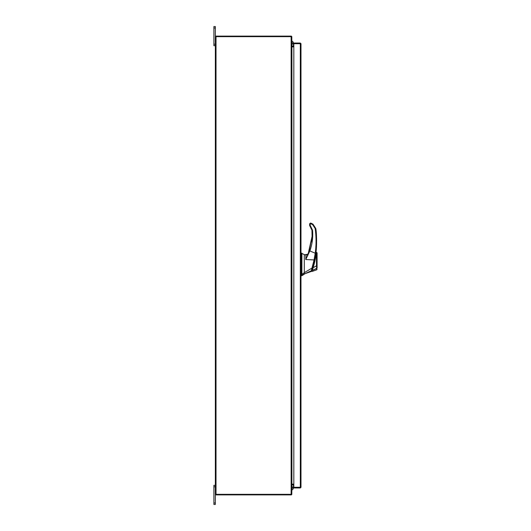 <?xml version="1.0" encoding="UTF-8"?>
<svg xmlns="http://www.w3.org/2000/svg" width="531" height="531" viewBox="0 0 531 531"><rect width="100%" height="100%" fill="white"/><g stroke="black" fill="none" stroke-linecap="round" stroke-linejoin="round"><path stroke-width="0.8" d="M215.347 486.788L213.907 486.788L213.907 485.334L215.347 485.334M215.347 504.45L213.907 504.45L213.907 502.996L215.347 502.996L215.347 504.45M213.907 486.788L213.907 502.996M291.134 494.321L291.134 36.679L291.811 36.679L291.811 494.321L215.347 494.321L215.347 502.996M215.347 28.004L213.907 28.004L213.907 26.55L215.347 26.55L215.347 36.679L291.134 36.679M215.347 45.666L213.907 45.666L213.907 44.212L215.347 44.212M213.907 28.004L213.907 44.212M304.303 274.202L301.893 275.708L301.893 275.244L304.303 273.95L311.392 271.434M301.289 253.128L304.303 254.634L304.303 272.775L301.893 274.268L301.893 253.128L301.893 275.244L301.289 275.244L301.289 275.708L301.893 275.708M301.893 274.268L301.289 274.268L301.289 253.128L301.289 275.244M304.303 272.775L304.303 273.95L304.303 272.655L311.962 268.122L314.06 259.931L305.75 259.52L305.942 255.145L307.608 254.296L304.303 254.814L306.181 254.82M315.553 254.064L312.779 267.717C314.465 261.989 315.56 256.918 316.064 252.517L316.051 252.637M314.365 261.889L313.98 263.456M311.611 270.372L311.916 270.372C311.431 271.746 311.431 271.746 311.916 270.372L311.909 270.379M311.916 270.372L312.779 267.717M312.759 267.783L312.567 268.387M312.155 269.662L312.009 270.1C311.551 271.427 311.551 271.427 312.002 270.106L311.704 270.1M313.967 263.515L314.233 262.447M314.412 261.69L314.511 261.265M314.724 260.316L314.883 259.573M315.58 255.823L315.646 255.424M315.746 254.787L315.606 255.683M315.593 255.756L315.261 257.648M315.248 257.734L314.89 259.533M314.85 259.725L314.677 260.529M312.812 267.604L313.124 267.73C314.837 261.995 315.899 256.885 316.297 252.384C315.918 256.738 314.863 261.856 313.124 267.73L312.732 269.204M312.593 268.301L312.002 270.106L312.381 270.432C311.936 271.826 311.936 271.826 312.381 270.432C311.936 271.826 311.936 271.826 312.381 270.432C311.936 271.826 311.936 271.826 312.381 270.432L313.124 267.73L316.496 265.812L316.376 252.364L316.496 265.812L317.093 265.799L317.093 252.962L317.093 268.135C317.093 269.629 317.093 269.629 317.093 268.135L312.387 270.425M315.666 255.298A90.31 90.31 0 0 0 315.826 254.263M316.715 252.398L317.093 252.955L316.29 252.391M316.058 254.661L315.972 255.258M315.918 255.643L315.839 256.141M316.516 266.071L316.595 267.465M316.496 265.812L316.649 268.56C316.708 270.226 316.708 270.226 316.649 268.54L312.381 270.432M317.093 268.135L317.093 265.799M301.289 271.972L301.289 275.098M301.289 261.352L301.289 258.643M307.608 254.621L308.219 253.473L307.608 254.296M311.717 270.498C311.285 271.733 311.285 271.733 311.717 270.498L311.345 270.77C310.927 272.131 310.927 272.131 311.345 270.77L311.299 270.916M311.943 268.135L311.339 270.777L304.303 273.956M312.42 268.221L311.956 268.128M308.67 252.384L307.9 254.196L305.942 255.145M309.852 223.465L309.626 225.436L310.23 225.416L310.23 223.916L309.626 223.929L309.626 225.436L309.912 226.093L310.323 225.642L312.54 230.189C313.144 237.291 312.255 244.194 309.865 250.911L309.301 250.725L312.089 236.355L309.301 250.725L305.75 259.52L309.865 250.911L315.215 253.221L314.06 259.931L314.491 260.077L315.812 253.32L315.215 253.221C316.337 244.977 316.317 236.74 315.155 228.496L315.168 228.615M311.962 238.479L311.538 241.963M309.726 249.484L308.79 252.086M308.312 253.247L312.089 236.355L311.962 230.454M315.812 253.32C316.861 248.747 316.841 233.082 315.753 228.43L316.642 240.882M315.792 253.426L315.925 252.457M312.54 230.189L311.943 230.255L309.626 225.436L311.943 230.255L312.089 236.355M315.753 228.43L312.985 224.168L310.867 223.093L310.642 223.637L312.666 224.666L315.155 228.496L315.753 228.43M309.626 223.929L310.867 223.093M291.811 488.201A0.777 0.777 0 0 0 292.833 487.471A0.777 0.777 0 0 0 291.811 486.735M293.49 484.949L293.49 487.471A2.867 2.867 0 0 1 291.811 490.08M300.42 487.292L300.991 487.292L300.32 487.962L300.42 487.292L293.816 487.285L293.816 43.715L300.991 43.708L300.991 487.292L300.32 487.285L300.32 43.715L300.991 43.708L300.32 43.038L300.32 43.608L293.816 43.608L293.816 43.038L300.32 43.038M300.32 487.962L293.816 487.962L293.816 487.392L300.32 487.392M293.816 484.139L291.904 484.139L291.904 46.861L293.816 46.861M215.347 494.321L215.347 36.679M293.816 46.051L291.811 45.951M293.816 46.622L291.904 46.622A0.67 0.67 0 0 1 291.811 46.615M291.234 36.679L291.234 36.108L215.918 36.108L215.918 36.679M291.798 36.679A0.67 0.67 0 0 0 291.234 36.115M291.811 484.385A0.67 0.67 0 0 1 291.904 484.378L293.816 484.378M291.811 485.049L293.816 484.949M291.234 494.321L291.234 494.892L215.918 494.892L215.918 494.321M291.234 494.885A0.67 0.67 0 0 0 291.798 494.321M291.811 42.799A0.777 0.777 0 0 1 292.833 43.529A0.777 0.777 0 0 1 291.811 44.265M293.49 43.529L293.49 46.051L293.49 43.529A2.867 2.867 0 0 0 291.811 40.92M310.23 223.916L310.642 223.637L310.23 223.916M312.985 224.168L312.666 224.666M310.529 223.027L310.529 223.611M216.017 494.321L216.017 36.679M317.093 269.263L316.695 269.828L312.042 271.494L311.657 271.109M315.188 256.719L315.507 255.345"/></g></svg>
